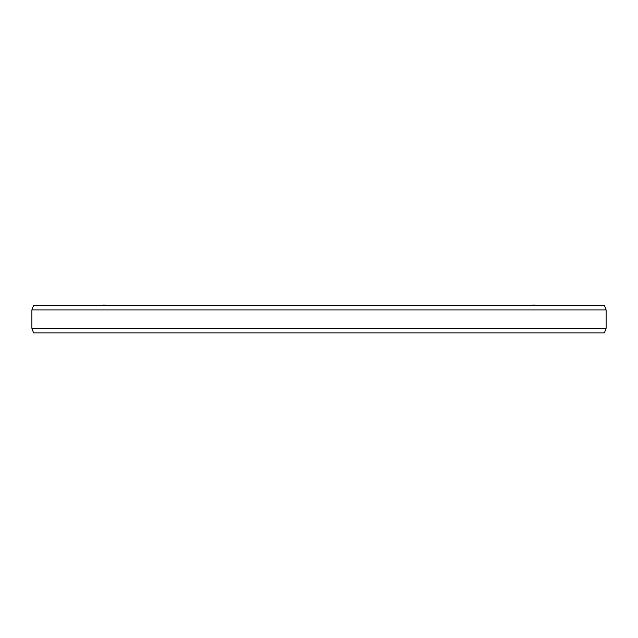 <?xml version="1.0" encoding="UTF-8"?>
<svg xmlns="http://www.w3.org/2000/svg" width="638" height="638" viewBox="0 0 638 638"><rect width="100%" height="100%" fill="white"/><g stroke="black" fill="none" stroke-linecap="round" stroke-linejoin="round"><path stroke-width="0.96" d="M534.596 305.108L518.056 305.331M103.428 305.108L116.283 305.331M33.575 332.892L604.425 332.892L606.1 328.299L31.9 328.299L33.575 332.892M606.1 309.924L31.9 309.924L33.575 305.331L604.425 305.331L606.1 309.924L606.1 328.299M31.9 309.924L31.9 328.299"/></g></svg>
